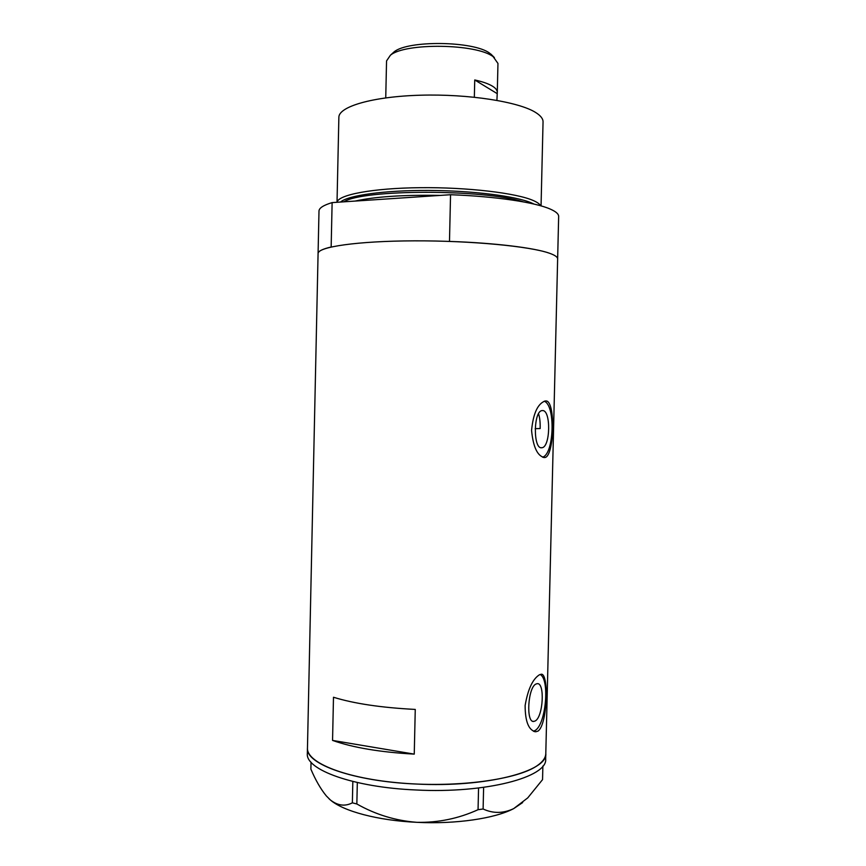 <?xml version="1.0" encoding="UTF-8"?>
<svg xmlns="http://www.w3.org/2000/svg" width="866" height="866" viewBox="0 0 866 866"><rect width="100%" height="100%" fill="white"/><g stroke="black" fill="none" stroke-linecap="round" stroke-linejoin="round"><path stroke-width="1.3" d="M535.166 428.659L540.157 428.551C540.319 422.381 539.778 417.455 538.544 413.775M541.651 447.754L541.932 447.733C550.473 447.192 551.079 409.975 542.538 410.571L542.029 410.603C533.413 411.09 533.045 449.227 541.651 447.754M535.145 720.988C543.231 717.048 545.093 682.246 537.169 683.675L536.022 684.01C527.935 687.128 525.759 722.904 533.77 721.432L535.145 720.988M538.067 731.066C547.723 724.377 548.968 671.648 540.979 674.311L539.41 674.798C532.687 679.031 527.924 689.26 525.132 705.465C525.153 721.649 528.704 730.417 535.773 731.77L538.067 731.066M533.413 731.218L534.917 730.59C545.883 725.048 550.072 679.128 540.135 674.495M544.595 457.551L544.93 457.508C554.381 456.544 555.745 400.363 545.948 400.958L545.06 401.012C537.689 403.718 533.196 413.537 531.572 430.467C533.229 447.289 537.57 456.317 544.595 457.551M542.549 457.172C554.186 454.239 555.647 404.898 544.205 401.239M333.486 697.249L332.555 740.419C353.047 747.65 380.271 752.218 414.251 754.124L415.258 709.427C381.267 707.663 354.01 703.603 333.486 697.249M332.122 202.601L450.547 194.72L449.486 241.408C494.757 242.924 534.517 247.849 549.466 253.229C554.987 255.178 557.715 257.105 557.639 258.988C557.715 257.105 554.987 255.178 549.466 253.229C530.468 246.355 471.017 240.618 414.219 240.845C357.355 241.029 317.573 246.929 318.082 253.554C318.136 251.194 322.498 249.007 331.158 246.994L332.122 202.601C323.44 205.231 319.056 208.046 318.991 211.066L307.462 748.105C305.406 763.92 353.306 781.435 416.243 784.033C486.411 787.681 548.091 771.249 545.797 753.507C545.721 757.685 542.874 761.734 537.245 765.641C517.846 779.432 458.406 787.779 402.041 783.135C345.599 778.599 306.51 762.697 307.462 748.105L307.343 753.528C305.287 769.593 353.176 787.367 416.113 789.987C486.281 793.667 547.951 776.954 545.667 758.93L545.797 753.593M332.555 740.419L414.251 754.124M357.322 782.539L356.846 803.973L352.365 802.825C345.079 806.625 337.762 805.683 330.411 800L326.341 795.941C320.723 789.088 315.57 780.158 310.883 769.149L311.035 762.21M352.365 802.825L352.83 781.478M542.874 766.031L542.549 779.627L527.73 797.9L513.668 808.628C503.287 813.52 493.1 813.639 483.109 808.996L478.054 809.699C458.547 818.565 438.153 822.776 416.871 822.321C395.556 820.697 375.552 814.581 356.846 803.973M483.618 787.367L483.109 808.996M478.054 809.699L478.562 788.006M522.653 802.566L513.668 808.628C495.071 818.478 455.841 824.324 416.871 822.321C377.825 820.546 343.207 811.193 330.411 800L328.939 798.679M533.932 204.051L531.876 203.088C516.385 196.192 472.804 190.607 428.573 190.433C384.32 190.228 347.948 195.391 340.49 202.049M337.069 202.276C338.032 194.807 372.521 188.16 420.021 187.684C467.456 187.153 516.948 193.096 533.586 200.663C537.396 202.363 539.735 204.062 540.622 205.772M337.026 202.276L338.866 117.343C338.617 106.615 372.607 96.527 420.562 95.206C468.452 93.809 518.918 101.798 535.675 112.504C540.687 115.654 543.144 118.804 543.047 121.976L541.055 205.891M450.547 194.72C495.839 196.365 535.599 202.406 550.516 209.193C556.026 211.65 558.743 214.086 558.657 216.5L545.797 753.507M391.822 53.941L394.084 51.895C407.875 40.053 474.103 40.962 489.734 53.259L492.981 56.171M474.341 97.198L474.741 79.964C482.622 81.696 488.543 83.775 492.505 86.199C495.742 88.213 497.333 90.27 497.29 92.37L497.961 63.434L493.198 56.712C476.527 43.603 405.061 42.618 390.404 55.24L386.55 60.912L385.738 97.869M497.29 92.37L496.911 100.337M474.741 79.964L497.073 93.56M523.302 201.865C484.246 189.005 362.107 189.253 344.008 201.81M355.125 201.074C375.075 196.647 403.459 194.753 440.285 195.402M540.936 447.69L541.932 447.733M543.393 457.443L544.93 457.508M534.181 731.532L535.773 731.77M532.861 721.302L533.77 721.432M394.084 51.895L390.404 55.24M490.881 54.082L494.41 57.6"/></g></svg>
